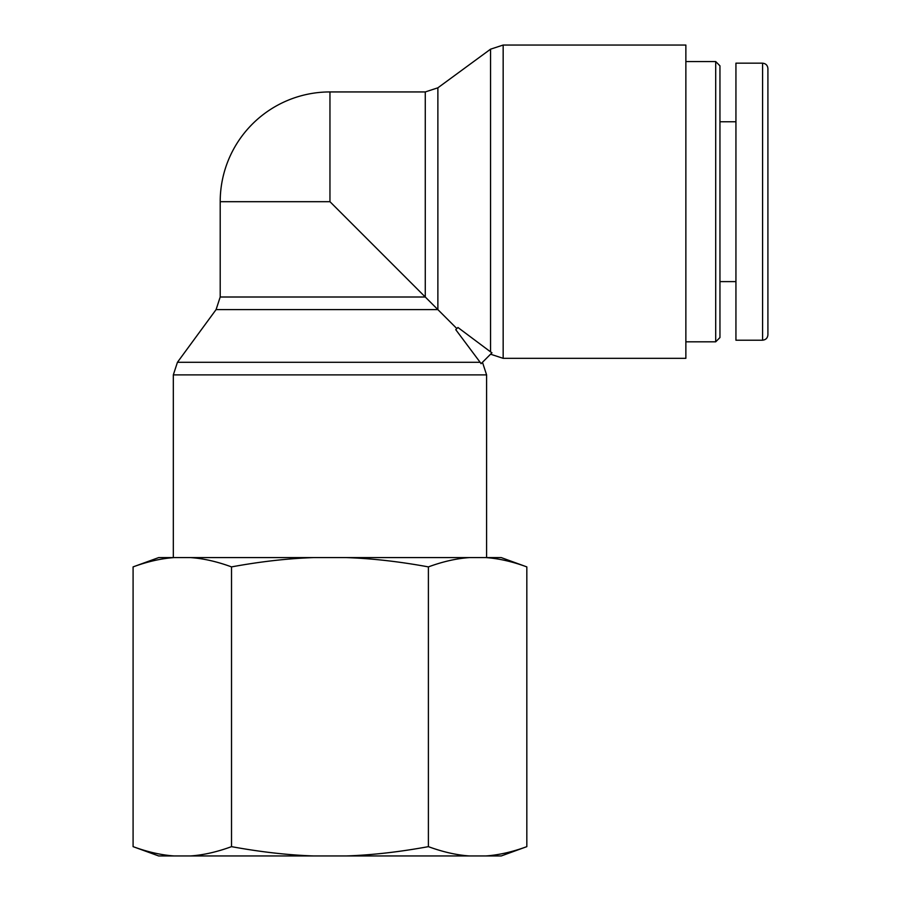 <?xml version="1.0" encoding="UTF-8"?>
<svg xmlns="http://www.w3.org/2000/svg" width="901" height="901" viewBox="0 0 901 901"><rect width="100%" height="100%" fill="white"/><g stroke="black" fill="none" stroke-linecap="round" stroke-linejoin="round"><path stroke-width="1.35" d="M490.561 354.206L503.163 358.328L503.163 45.05L490.561 49.172L490.561 351.863L457.922 327.48L455.748 329.653L480.132 362.292L177.441 362.292L173.319 374.895L486.596 374.895L486.596 557.595M480.132 362.292L481.078 363.689L491.957 352.809L490.561 351.863M482.474 362.292L486.596 374.895M177.441 362.292L216.082 309.606L437.875 309.606L437.875 87.814L425.272 91.936L329.957 91.936L329.957 201.689L456.83 328.561M503.163 45.05L685.864 45.05L685.864 358.328L503.163 358.328M329.957 201.689L220.204 201.689L220.204 297.003L425.272 297.003L425.272 91.936M715.698 341.817L719.955 337.548L719.955 65.829L715.698 61.561L715.698 341.817L685.864 341.817M767.911 201.689L767.911 68.521C767.584 65.289 765.816 63.52 762.584 63.194L762.584 340.173C765.816 339.846 767.584 338.078 767.911 334.845L767.911 201.689M762.584 63.16L735.937 63.16L735.937 340.218L762.584 340.218M174.028 855.95L158.666 855.95L133.089 846.647C147.516 851.941 161.155 855.049 174.028 855.95L190.584 855.95C203.457 855.049 217.107 851.941 231.523 846.647C260.366 851.941 287.667 855.049 313.413 855.95L346.513 855.95C372.259 855.049 399.548 851.941 428.392 846.647C442.808 851.941 456.458 855.049 469.331 855.95L485.887 855.95C498.76 855.049 512.399 851.941 526.826 846.647L526.826 566.898C512.399 561.593 498.76 558.496 485.887 557.595L501.249 557.595L526.826 566.898M526.826 846.647L501.249 855.95L485.887 855.95M469.331 855.95L346.513 855.95M313.413 855.95L190.584 855.95M469.331 557.595C456.458 558.496 442.808 561.593 428.392 566.898C399.548 561.593 372.259 558.496 346.513 557.595L485.887 557.595M313.413 557.595C287.667 558.496 260.366 561.593 231.523 566.898C217.107 561.593 203.457 558.496 190.584 557.595L346.513 557.595M133.089 566.898L158.666 557.595L174.028 557.595C161.155 558.496 147.516 561.593 133.089 566.898L133.089 846.647M190.584 557.595L174.028 557.595M231.523 566.898L231.523 846.647M428.392 566.898L428.392 846.647M437.875 87.814L490.561 49.172M173.319 374.895L173.319 557.595M216.082 309.606L220.204 297.003M329.957 91.936A109.753 109.753 0 0 0 220.204 201.689M715.698 61.561L685.864 61.561M719.955 281.608L735.937 281.608M719.955 121.77L735.937 121.77"/></g></svg>
